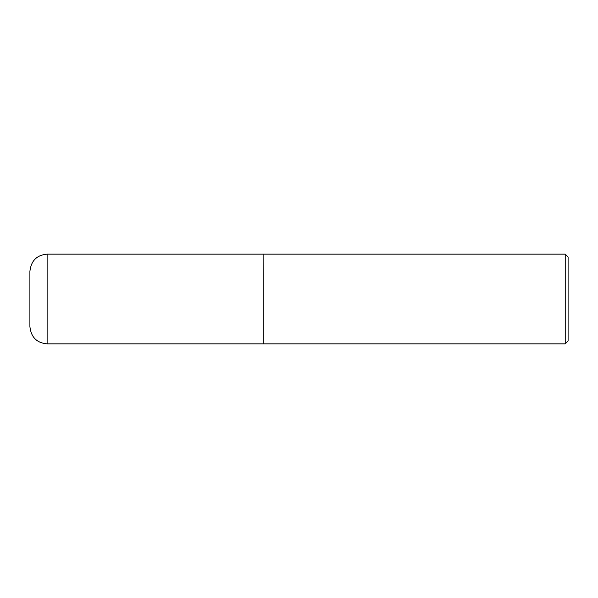 <?xml version="1.0" encoding="UTF-8"?>
<svg xmlns="http://www.w3.org/2000/svg" width="598" height="598" viewBox="0 0 598 598"><rect width="100%" height="100%" fill="white"/><g stroke="black" fill="none" stroke-linecap="round" stroke-linejoin="round"><path stroke-width="0.9" d="M47.122 343.85L47.122 254.15L263.12 254.15L263.12 343.85L47.122 343.85C36.799 342.968 31.059 337.227 29.9 326.628L29.9 299L29.9 326.628M263.12 254.292L263.262 343.85L565.23 343.85L565.23 254.15L568.1 257.02L568.1 340.98L565.23 343.85M29.9 271.522L29.9 299L29.9 271.522M29.9 299L29.9 271.372C31.059 260.773 36.799 255.032 47.122 254.15M263.262 254.15L565.23 254.15"/></g></svg>
